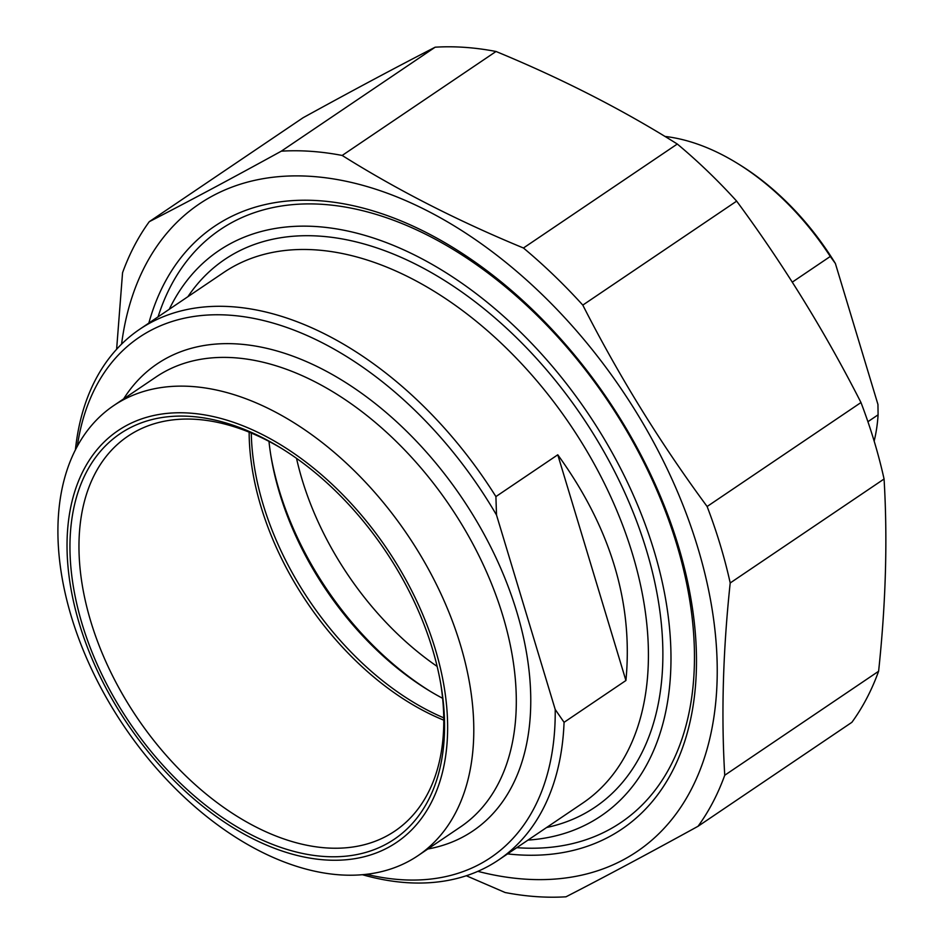 <?xml version="1.0" encoding="UTF-8"?>
<svg xmlns="http://www.w3.org/2000/svg" width="944" height="944" viewBox="0 0 944 944"><rect width="100%" height="100%" fill="white"/><g stroke="black" fill="none" stroke-linecap="round" stroke-linejoin="round"><path stroke-width="1.42" d="M860.975 402.533A414.499 260.969 55.9 0 1 874.085 440.872A414.499 260.969 55.9 0 1 884.068 478.997L730.208 582.967A414.499 260.969 -124.1 0 0 720.237 544.853A414.499 260.969 -124.1 0 0 707.127 506.503L860.975 402.533C824.95 331.733 783.52 264.603 736.662 201.131L582.802 305.101A414.499 260.969 -124.1 0 0 523.448 248.001L677.296 144.031A414.499 260.969 55.9 0 1 736.662 201.131M435.16 47.2A414.499 260.969 55.9 0 1 496.025 51.483L342.176 155.453A414.499 260.969 -124.1 0 0 281.312 151.17L435.16 47.2C396.563 67.036 352.549 90.541 303.118 117.717L149.27 221.687A414.499 260.969 -124.1 0 0 122.555 272.733L116.619 349.28M466.312 875.749L505.134 892.517A414.499 260.969 -124.1 0 0 565.999 896.8C604.597 876.964 648.611 853.459 698.041 826.283A414.499 260.969 -124.1 0 0 724.744 775.248L878.604 671.267A414.499 260.969 55.9 0 1 851.889 722.313L698.041 826.283M878.604 671.267C885.838 603.523 887.667 539.425 884.068 478.997M730.208 582.967C722.974 650.723 721.145 714.82 724.744 775.248M477.865 871.347A390.792 246.042 -124.1 0 0 697.722 547.402A390.792 246.042 -124.1 0 0 383.465 191.833A390.792 246.042 -124.1 0 0 121.575 344.135M582.802 305.101C618.827 375.901 660.269 443.031 707.127 506.503M342.176 155.453C397.176 189.968 457.604 220.813 523.448 248.001M149.27 221.687C187.868 201.839 231.882 178.333 281.312 151.17M677.296 144.031C622.297 109.516 561.869 78.671 496.025 51.483M507.565 853.895A363.735 229.003 -124.1 0 0 691.197 600.408A363.735 229.003 -124.1 0 0 452.53 247.245A363.735 229.003 -124.1 0 0 319.367 200.73A363.735 229.003 -124.1 0 0 148.845 323.084M557.774 454.796C610.638 527.779 633.353 603.027 625.919 680.518L557.774 454.796L495.907 496.591A320.323 201.674 -124.1 0 0 139.771 329.22A320.323 201.674 -124.1 0 0 75.39 450.017M625.919 680.518L564.064 722.325L555.214 709.475L496.509 515.011L495.907 496.591M362.402 874.71A320.323 201.674 -124.1 0 0 406.073 882.605A320.323 201.674 -124.1 0 0 498.479 860.031A320.323 201.674 -124.1 0 0 564.064 722.325M555.214 709.475A313.915 197.638 55.9 0 1 366.496 874.297M440.647 683.279A238.325 150.049 55.9 0 1 394.828 831.098A238.325 150.049 55.9 0 1 326.081 847.901A238.325 150.049 55.9 0 1 110.011 670.618A238.325 150.049 55.9 0 1 127.947 436.187A238.325 150.049 55.9 0 1 196.706 419.384A238.325 150.049 55.9 0 1 282.197 448.801M190.841 416.422A244.732 154.084 -124.1 0 0 78.718 611.83A244.732 154.084 -124.1 0 0 303.732 853.695A244.732 154.084 -124.1 0 0 441.001 685.32A244.732 154.084 -124.1 0 0 280.427 447.716A244.732 154.084 -124.1 0 0 190.841 416.422M443.763 720.154A238.325 150.049 55.9 0 1 249.145 432.163M324.736 859.901A248.567 156.503 55.9 0 1 69.502 513.866A248.567 156.503 55.9 0 1 377.565 535.531A248.567 156.503 55.9 0 1 324.736 859.901M77.302 446.359A313.915 197.638 55.9 0 1 247.576 317.29A313.915 197.638 55.9 0 1 496.509 515.011M169.271 309.278A341.15 214.784 55.9 0 1 317.255 226.619A341.15 214.784 55.9 0 1 648.646 534.056A341.15 214.784 55.9 0 1 527.991 840.089M339.569 874.84A271.636 171.017 55.9 0 1 93.303 672.777A271.636 171.017 55.9 0 1 113.74 405.578A271.636 171.017 55.9 0 1 407.537 534.882A271.636 171.017 55.9 0 1 417.932 855.701A271.636 171.017 55.9 0 1 339.569 874.84M430.157 691.268A246.006 154.887 55.9 0 1 270.869 455.551M268.981 441.379A239.599 150.851 -124.1 0 0 271.199 457.569A239.599 150.851 -124.1 0 0 428.411 690.206A239.599 150.851 -124.1 0 0 442.618 698.3M443.751 717.841A239.599 150.851 55.9 0 1 251.281 433.036M516.769 847.665A357.8 225.274 -124.1 0 0 517.69 847.736A357.8 225.274 -124.1 0 0 620.916 822.519A357.8 225.274 -124.1 0 0 647.844 470.549A357.8 225.274 -124.1 0 0 323.462 204.4A357.8 225.274 -124.1 0 0 220.235 229.616A357.8 225.274 -124.1 0 0 158.061 316.865M792.252 282.162L830.283 256.461L835.381 263.482L877.944 404.445L878.097 414.817L867.914 421.697M835.381 263.482A207.574 130.685 -124.1 0 0 738.798 164.232L736.686 162.934A211.409 133.104 55.9 0 1 830.283 256.461M878.097 414.817A211.409 133.104 55.9 0 1 874.156 441.119M664.942 136.432A211.409 133.104 55.9 0 1 736.686 162.934M437.155 666.429A237.038 149.235 55.9 0 1 296.522 458.336M139.771 329.22L223.893 272.368A320.323 201.674 55.9 0 1 632.445 553.892A320.323 201.674 55.9 0 1 582.613 803.179L498.479 860.031M427.809 849.022A281.89 177.472 -124.1 0 0 516.698 611.594A281.89 177.472 -124.1 0 0 327.603 371.924A281.89 177.472 -124.1 0 0 123.617 398.911M546.6 827.51A330.577 208.128 -124.1 0 0 646.38 549.951A330.577 208.128 -124.1 0 0 427.266 270.314A330.577 208.128 -124.1 0 0 187.891 296.711M113.74 405.578L156.303 376.809A271.636 171.017 55.9 0 1 502.763 615.547A271.636 171.017 55.9 0 1 460.495 826.932L417.932 855.701"/></g></svg>
